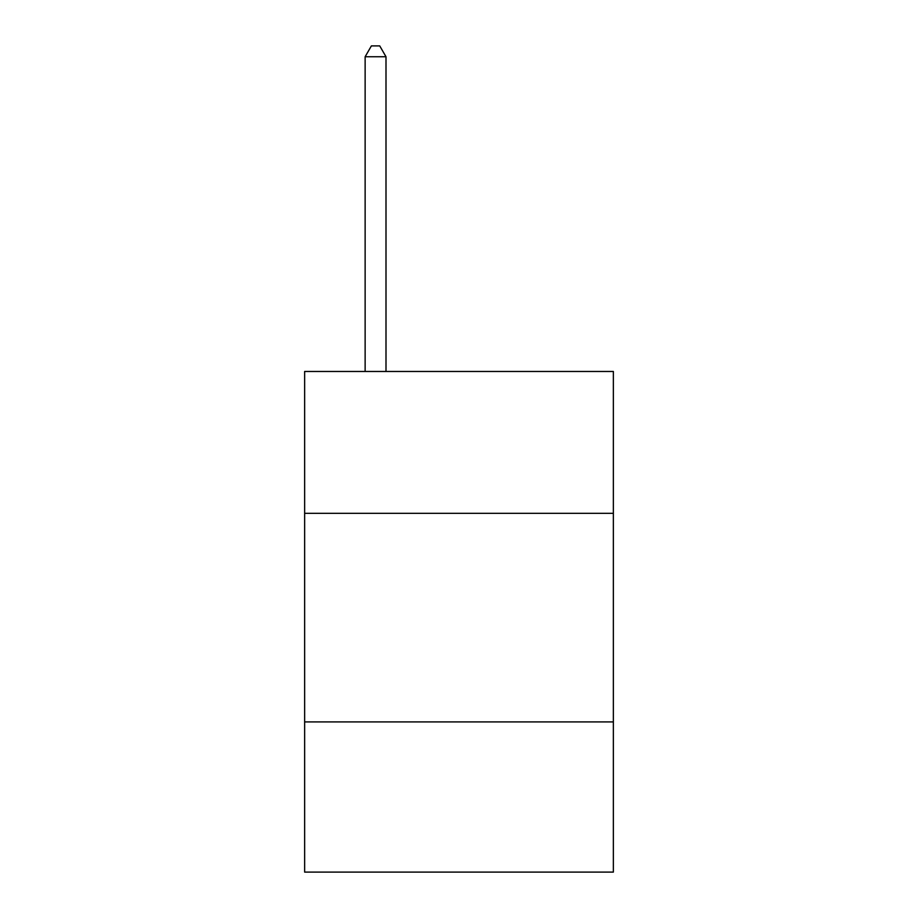 <?xml version="1.0" encoding="UTF-8"?>
<svg xmlns="http://www.w3.org/2000/svg" width="918" height="918" viewBox="0 0 918 918"><rect width="100%" height="100%" fill="white"/><g stroke="black" fill="none" stroke-linecap="round" stroke-linejoin="round"><path stroke-width="1.38" d="M613.362 513.323L613.362 371.469L304.638 371.469L304.638 513.323L613.362 513.323L613.362 872.1L304.638 872.1L304.638 513.323M613.362 721.915L304.638 721.915M385.996 371.469L385.996 56.744L365.135 56.744L365.135 371.469M365.135 56.744L371.388 45.9L379.731 45.9L385.996 56.744"/></g></svg>
